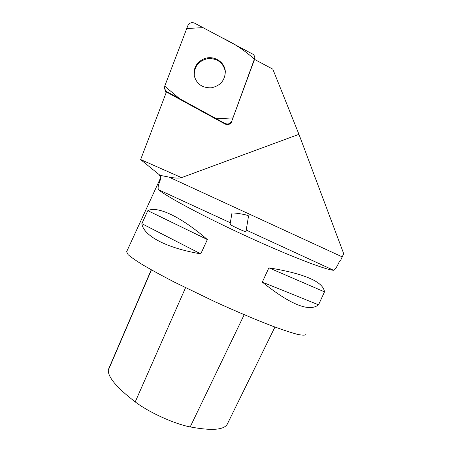 <?xml version="1.0" encoding="UTF-8"?>
<svg xmlns="http://www.w3.org/2000/svg" width="452" height="452" viewBox="0 0 452 452"><rect width="100%" height="100%" fill="white"/><g stroke="black" fill="none" stroke-linecap="round" stroke-linejoin="round"><path stroke-width="0.68" d="M231.853 120.927L254.804 58.003C254.792 56.217 253.996 54.867 252.414 53.952L194.586 23.154C191.608 22.024 189.365 22.843 187.868 25.617L164.726 86.174L164.568 88.874L166.748 91.649L225 123.452C228.057 124.645 230.345 123.803 231.853 120.927L254.538 59.376M204.281 58.709C196.886 62.003 193.501 67.54 194.134 75.32C196.36 83.84 202.067 88.004 211.242 87.824C220.237 85.908 224.927 80.541 225.311 71.71C225.051 61.935 213.672 54.935 204.281 58.709M333.599 270.279L246.204 230.062L333.599 270.279C334.926 270.042 336.893 267.036 339.514 261.262L340.864 259.838L343.706 253.691L298.953 134.317L272.81 69.15L254.719 59.5L254.538 60.122M166.748 91.649L166.991 92.298L166.443 91.948L140.629 159.601L159.725 175.077C158.776 175.003 159.132 175.523 160.805 176.636M342.232 256.889L168.986 177.094C175.178 178.241 179.359 178.416 181.534 177.63L298.953 134.317M160.064 179.026L160.731 178.941C158.211 184.772 157.505 188.377 158.624 189.761L230.322 222.768M160.731 178.941L159.725 175.077M168.986 177.094L160.019 175.336M231.921 121.503C230.413 124.373 228.136 125.21 225.085 124.023L225 123.452M166.991 92.298L225.085 124.023M126.616 251.753L128.074 254.617C131.074 257.256 136.227 260.81 143.521 265.29C152.013 270.251 162.251 275.833 174.223 282.042L214.604 301.591C235.887 311.309 256.256 319.92 272.748 326.214C282.924 329.949 291.122 332.649 297.331 334.316C302.298 335.373 305.145 335.435 305.874 334.508M333.565 270.279C325.881 269.94 289.178 255.855 246.43 236.181C203.682 216.525 166.568 196.643 158.658 189.789M324.496 291.862L318.541 304.812C309.23 312.225 290.483 304.659 262.307 282.116L268.883 267.821C304.704 273.742 323.242 281.754 324.496 291.862L268.883 267.821M207.361 239.549L200.778 253.86C165.375 247.865 143.403 235.469 141.849 223.661L147.827 210.66C157.059 205.784 180.043 215.977 207.361 239.549L147.827 210.66M108.582 369.081L108.294 370.228C108.022 377.341 116.995 387.901 135.221 401.901C148.985 412.399 174.257 423.897 190.196 426.925C211.31 430.852 223.633 430.016 227.153 424.405L274.957 327.039M141.849 223.661L200.778 253.86M262.307 282.116L318.541 304.812M230.079 224.198C229.492 224.836 246.221 232.61 245.95 231.577L248.538 216.062C249.159 214.982 231.65 212.056 231.921 213.282L230.079 224.198M194.456 76.857L194.303 76.021C193.902 66.851 198.315 61.054 207.541 58.641C217.056 58.139 222.966 62.331 225.271 71.213M164.726 86.162L179.416 98.564L216.395 118.752L232.966 117.915L254.532 59.387C245.266 50.777 234.181 43.432 221.265 37.363L202.993 27.628L186.761 28.521L164.726 86.162M181.534 177.63L140.645 159.556M108.294 370.228L151.437 269.872M135.221 401.901L185.54 287.732M190.196 426.925L244.204 314.705M227.153 424.405L274.952 327.033M166.087 92.875L164.907 89.762M254.809 59.551L254.804 58.003M194.303 76.021L194.134 75.32M158.624 189.761L230.322 222.757M126.498 252.007L160.104 178.935M108.452 369.386L151.262 269.771"/></g></svg>
